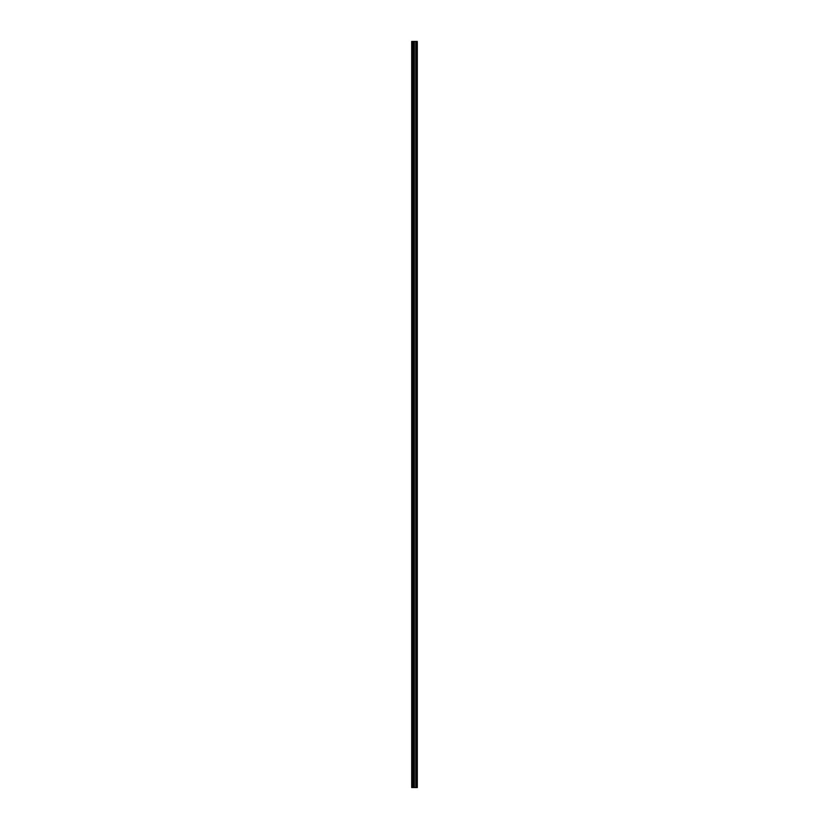 <?xml version="1.0" encoding="UTF-8"?>
<svg xmlns="http://www.w3.org/2000/svg" width="829" height="829" viewBox="0 0 829 829"><rect width="100%" height="100%" fill="white"/><g stroke="black" fill="none" stroke-linecap="round" stroke-linejoin="round"><path stroke-width="1.24" d="M413.547 787.55L417.298 787.55L417.298 41.45L411.702 41.45L411.702 787.55L413.547 787.55L413.547 41.45M413.671 41.45L413.671 787.55L413.65 41.45M416.572 41.45L416.572 787.55L416.562 41.45M416.832 787.55L416.832 41.45L416.832 787.55M416.832 782.69L416.832 778.193L416.832 782.69M416.832 775.592L416.832 771.084L416.832 775.592M416.832 768.483L416.832 763.986L416.832 768.483M416.832 761.374L416.832 756.877L416.832 761.374M416.832 754.276L416.832 749.768L416.832 754.276M416.832 747.167L416.832 742.67L416.832 747.167M416.832 740.059L416.832 735.561L416.832 740.059M416.832 732.95L416.832 728.453L416.832 732.95M416.832 725.852L416.832 721.344L416.832 725.852M416.832 718.743L416.832 714.246L416.832 718.743M416.832 711.634L416.832 707.137L416.832 711.634M416.832 704.536L416.832 700.028L416.832 704.536M416.832 697.427L416.832 692.93L416.832 697.427M416.832 690.319L416.832 685.821L416.832 690.319M416.832 683.21L416.832 678.713L416.832 683.21M416.832 676.112L416.832 671.604L416.832 676.112M416.832 669.003L416.832 664.506L416.832 669.003M416.832 661.894L416.832 657.397L416.832 661.894M416.832 654.796L416.832 650.288L416.832 654.796M416.832 647.687L416.832 643.19L416.832 647.687M416.832 640.579L416.832 636.081L416.832 640.579M416.832 633.47L416.832 628.973L416.832 633.47M416.832 626.372L416.832 621.864L416.832 626.372M416.832 619.263L416.832 614.766L416.832 619.263M416.832 612.154L416.832 607.657L416.832 612.154M416.832 605.056L416.832 600.548L416.832 605.056M416.832 597.947L416.832 593.45L416.832 597.947M416.832 590.839L416.832 586.341L416.832 590.839M416.832 583.73L416.832 579.233L416.832 583.73M416.832 576.632L416.832 572.124L416.832 576.632M416.832 569.523L416.832 565.026L416.832 569.523M416.832 562.414L416.832 557.917L416.832 562.414M416.832 555.316L416.832 550.808L416.832 555.316M416.832 548.207L416.832 543.71L416.832 548.207M416.832 541.099L416.832 536.601L416.832 541.099M416.832 533.99L416.832 529.493L416.832 533.99M416.832 526.892L416.832 522.384L416.832 526.892M416.832 519.783L416.832 515.286L416.832 519.783M416.832 512.674L416.832 508.177L416.832 512.674M416.832 505.576L416.832 501.068L416.832 505.576M416.832 498.467L416.832 493.97L416.832 498.467M416.832 491.359L416.832 486.861L416.832 491.359M416.832 484.25L416.832 479.753L416.832 484.25M416.832 477.152L416.832 472.644L416.832 477.152M416.832 470.043L416.832 465.546L416.832 470.043M416.832 462.934L416.832 458.437L416.832 462.934M416.832 455.836L416.832 451.328L416.832 455.836M416.832 448.727L416.832 444.23L416.832 448.727M416.832 441.619L416.832 437.121L416.832 441.619M416.832 434.51L416.832 430.013L416.832 434.51M416.832 427.412L416.832 422.904L416.832 427.412M416.832 420.303L416.832 415.806L416.832 420.303M416.832 413.194L416.832 408.697L416.832 413.194M416.832 406.096L416.832 401.588L416.832 406.096M416.832 398.987L416.832 394.49L416.832 398.987M416.832 391.879L416.832 387.381L416.832 391.879M416.832 384.77L416.832 380.273L416.832 384.77M416.832 377.672L416.832 373.164L416.832 377.672M416.832 370.563L416.832 366.066L416.832 370.563M416.832 363.454L416.832 358.957L416.832 363.454M416.832 356.356L416.832 351.848L416.832 356.356M416.832 349.247L416.832 344.75L416.832 349.247M416.832 342.139L416.832 337.641L416.832 342.139M416.832 335.03L416.832 330.533L416.832 335.03M416.832 327.932L416.832 323.424L416.832 327.932M416.832 320.823L416.832 316.326L416.832 320.823M416.832 313.714L416.832 309.217L416.832 313.714M416.832 306.616L416.832 302.108L416.832 306.616M416.832 299.507L416.832 295.01L416.832 299.507M416.832 292.399L416.832 287.901L416.832 292.399M416.832 285.29L416.832 280.793L416.832 285.29M416.832 278.192L416.832 273.684L416.832 278.192M416.832 271.083L416.832 266.586L416.832 271.083M416.832 263.974L416.832 259.477L416.832 263.974M416.832 256.876L416.832 252.368L416.832 256.876M416.832 249.767L416.832 245.27L416.832 249.767M416.832 242.659L416.832 238.161L416.832 242.659M416.832 235.55L416.832 231.053L416.832 235.55M416.832 228.452L416.832 223.944L416.832 228.452M416.832 221.343L416.832 216.846L416.832 221.343M416.832 214.234L416.832 209.737L416.832 214.234M416.832 207.136L416.832 202.628L416.832 207.136M416.832 200.027L416.832 195.53L416.832 200.027M416.832 192.919L416.832 188.421L416.832 192.919M416.832 185.81L416.832 181.313L416.832 185.81M416.832 178.712L416.832 174.204L416.832 178.712M416.832 171.603L416.832 167.106L416.832 171.603M416.832 164.494L416.832 159.997L416.832 164.494M416.832 157.396L416.832 152.888L416.832 157.396M416.832 150.287L416.832 145.79L416.832 150.287M416.832 143.179L416.832 138.681L416.832 143.179M416.832 136.07L416.832 131.573L416.832 136.07M416.832 128.972L416.832 124.464L416.832 128.972M416.832 121.863L416.832 117.366L416.832 121.863M416.832 114.754L416.832 110.257L416.832 114.754M416.832 107.656L416.832 103.148L416.832 107.656M416.832 100.547L416.832 96.05L416.832 100.547M416.832 93.439L416.832 88.941L416.832 93.439M416.832 86.33L416.832 81.833L416.832 86.33M416.832 79.232L416.832 74.724L416.832 79.232M416.832 72.123L416.832 67.626L416.832 72.123M416.832 65.014L416.832 60.517L416.832 65.014M416.832 57.916L416.832 53.408L416.832 57.916M416.832 50.807L416.832 46.31L416.832 50.807M417.205 787.55L417.205 41.45M412.065 787.55L412.065 41.45M416.925 787.55L416.925 41.45M416.738 787.55L416.738 41.45M416.676 787.55L416.676 41.45M416.459 787.55L416.459 41.45M415.889 787.55L415.889 41.45M415.837 787.55L415.837 41.45M414.386 787.55L414.386 41.45M414.334 787.55L414.334 41.45M413.764 787.55L413.764 41.45M413.174 787.55L413.174 41.45M413.091 787.55L413.091 41.45"/></g></svg>
